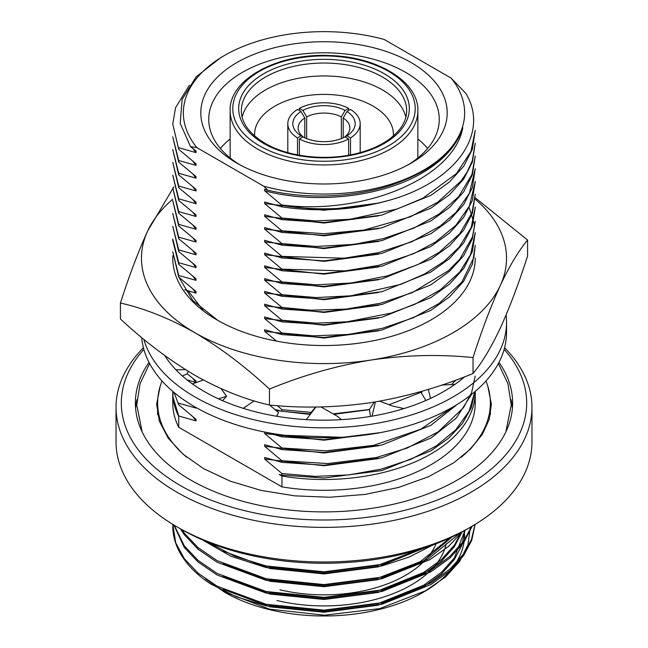 <?xml version="1.0" encoding="UTF-8"?>
<svg xmlns="http://www.w3.org/2000/svg" width="648" height="648" viewBox="0 0 648 648"><rect width="100%" height="100%" fill="white"/><g stroke="black" fill="none" stroke-linecap="round" stroke-linejoin="round"><path stroke-width="0.97" d="M217.947 320.468L192.78 300.502L178.872 277.214M202.897 310.068L188.106 290.709M172.822 255.766A151.235 87.318 0 0 0 217.056 319.958A151.235 87.318 0 0 0 430.936 319.958A151.235 87.318 0 0 0 475.235 258.22L475.235 258.155M172.789 199.195A182.525 105.381 0 0 0 147.695 230.939A182.525 105.381 0 0 0 194.935 332.732A182.525 105.381 0 0 0 371.239 360.005A182.525 105.381 0 0 0 500.305 285.493A182.525 105.381 0 0 0 475.138 199.13M173.842 186.899L147.695 230.939C138.397 251.335 129.3 275.368 120.423 303.021C144.536 308.456 169.371 318.362 194.935 332.732C220.174 347.636 245.009 366.412 269.455 389.067C302.689 375.394 336.62 365.707 371.239 360.005C405.948 354.991 439.879 354.181 473.032 357.566L473.032 373.531C481.934 362.864 491.03 347.717 500.305 328.074C509.603 307.679 518.7 283.646 527.577 255.992L527.577 240.035L475.203 197.745M473.032 357.566C481.934 329.856 491.03 305.832 500.305 285.493C509.603 265.81 518.7 250.655 527.577 240.035M120.423 303.021L120.423 318.978C144.536 341.383 169.371 360.166 194.935 375.314C220.174 389.553 245.009 399.452 269.455 405.024C302.689 408.41 336.62 407.592 371.239 402.586C405.948 396.86 439.879 387.172 473.032 373.531M269.455 389.067L269.455 405.024M375.37 401.922L372.065 416.235L372.997 415.984A169.29 97.735 0 0 0 430.547 398.374L431.276 398.034A169.29 97.735 0 0 0 464.673 376.796M315.932 407.009L306.229 419.718L307.257 419.685A169.29 97.735 0 0 0 372.09 416.138M254.178 400.885L243.097 408.386L244.069 408.58A169.29 97.735 0 0 0 306.293 419.629M203.351 379.987L192.278 383.964L193.047 384.361A169.29 97.735 0 0 0 243.203 408.313M164.73 355.55A169.29 97.735 0 0 0 192.416 383.916M143.824 339.301A182.534 105.381 0 0 0 194.927 396.949A182.534 105.381 0 0 0 393.854 419.791A182.534 105.381 0 0 0 506.534 322.429A182.534 105.381 0 0 0 506.08 314.993M141.685 337.535A182.534 105.381 0 0 0 194.927 406.895A182.534 105.381 0 0 0 393.854 429.737A182.534 105.381 0 0 0 506.534 332.375L506.534 322.429M182.363 375.962L186.762 374.058L188.366 371.409M185.571 369.676L175.908 369.781M222.515 400.658L226.589 396.276L218.441 398.836M226.589 396.276L221.098 388.662M269.673 405.041L278.575 412.679L276.526 416.243M315.73 407.009L310.522 413.084L310.068 414.688M321.003 406.936L337.478 416.348L341.407 419.645M374.301 402.1L369.425 409.415L370.437 416.413M379.712 401.177L392.445 406.013L403.963 408.572M422.237 391.173L421.411 393.012L425.866 400.488M441.653 385.082L454.912 384.394M428.247 389.383L430.588 398.48M172.789 524.362L175.73 542.797L184.299 558.657L198.126 573.221L217.104 586.181L266.182 604.292L324.057 610.133L381.931 602.672L430.985 582.933L449.939 569.147L463.749 553.805L471.428 539.565L475.016 524.475M174.28 525.253L184.299 545.883L198.126 560.447L217.104 573.407L266.182 591.519L324.057 597.359L381.931 589.899L430.985 570.159L449.939 556.373L463.749 541.031L471.517 526.557M181.95 529.708L184.299 533.11L198.126 547.673L217.104 560.633L266.182 578.745L324.057 584.585L381.931 577.125L427.81 559.224L460.258 532.867M207.627 542.044L234.544 556.178L266.182 565.971L324.057 571.811L381.931 564.351L426.457 547.204M172.765 526.071A151.235 87.318 0 0 0 172.765 526.135A151.235 87.318 0 0 0 210.649 583.945L236.415 596.849L266.182 605.896L324.057 611.728L381.931 604.268L430.985 584.528L449.939 570.75L463.749 555.401L471.736 540.351L475.138 524.402M173.842 524.993L184.299 547.479L198.126 562.043L217.104 575.003L266.182 593.123L324.057 598.955L381.931 591.494L430.985 571.755L449.939 557.977L463.749 542.627L472.246 526.135M180.379 528.768L184.299 534.705L198.126 549.269L217.104 562.229L266.182 580.341L324.057 586.181L381.931 578.721L429.705 559.742L448.44 546.515L462.38 531.741M202.241 539.792L231.061 556.308L266.182 567.567L324.057 573.407L381.931 565.947L409.212 557.013L433.334 544.774M464.454 530.607A140.64 81.194 180 0 1 464.6 532.859M464.632 534.195A140.64 81.194 180 0 1 425.007 591.292M470.351 527.237L467.994 544.62L459.724 561.322L445.727 576.833L423.452 592.207A140.64 81.194 180 0 1 270.232 609.817A140.64 81.194 180 0 1 224.548 592.207L205.343 578.794M426.627 590.369L379.647 608.626L324.502 615.211L269.511 609.144L223.123 591.381M276.899 600.518A123.201 71.126 0 0 0 446.205 543.802M446.602 541.801A123.201 71.126 0 0 0 446.958 539.266M436.112 543.729A115.255 66.542 180 0 1 427.964 557.029M424.675 560.69A115.255 66.542 180 0 1 279.936 589.785M223.034 589.307L270.062 606.86L324.057 612.247L378.035 605.24L423.792 586.772L441.482 573.885L454.353 559.54L461.854 545.349L464.997 530.299M223.034 576.534L270.062 594.086L324.057 599.473L378.035 592.466L423.792 573.998L441.482 561.111L454.353 546.766L462.105 531.887M223.034 563.76L270.062 581.313L324.057 586.699L378.035 579.693L421.848 562.367L452.255 536.852M223.034 550.986L270.062 568.539L324.057 573.926L378.035 566.911L425.08 547.665M263.355 603.636L270.062 605.264L324.057 610.651L378.035 603.644L423.792 585.176L441.482 572.289L454.353 557.944L464.883 530.364M263.355 590.863L270.062 592.491L324.057 597.877L378.035 590.863L423.792 572.403L441.482 559.516L454.353 545.17L461.352 532.292M263.355 578.089L270.062 579.717L324.057 585.104L378.035 578.089L420.066 561.784L450.19 537.808M263.355 565.315L270.062 566.943L324.057 572.33L378.035 565.315L418.932 549.634M471.055 526.824L467.305 528.987A202.67 117.004 180 0 1 180.695 528.987L176.945 526.824A207.968 120.066 0 0 0 471.055 526.824A207.968 120.066 0 0 0 531.968 441.928L531.968 407.317A207.968 120.066 180 0 1 403.583 518.246A207.968 120.066 180 0 1 176.945 492.221A207.968 120.066 180 0 1 116.033 407.317A207.968 120.066 180 0 1 143.427 347.757M172.765 391.384A151.243 87.318 0 0 0 172.757 392.178L172.757 402.991A151.243 87.318 0 0 0 178.727 427.267L281.945 486.867A151.243 87.318 0 0 0 475.243 402.991L475.243 392.178A151.243 87.318 0 0 0 475.235 391.384M461.246 457.286A166.374 96.058 0 0 0 490.374 402.991A166.374 96.058 0 0 0 485.951 380.992M162.049 380.992A166.374 96.058 0 0 0 157.626 402.991A166.374 96.058 0 0 0 186.6 457.148M263.752 186.219L267.827 190.237C312.093 200.605 365.302 196.879 404.433 180.12C435.926 167.095 455.39 149.615 462.826 127.68C453.422 179.01 362.03 215.541 281.54 204.922L281.937 205.376A151.235 87.318 180 0 0 390.461 199.932C456.119 181.189 489.929 133.407 465.896 93.442L451.081 78.068L384.248 39.479A140.64 81.194 0 0 0 224.548 55.436A140.64 81.194 0 0 0 196.919 147.639L263.752 186.219A140.64 81.194 0 0 0 423.444 170.262A140.64 81.194 0 0 0 451.081 78.068M224.548 55.436L220.936 57.526L196.125 76.82L182.145 99.411L180.201 123.387L190.561 146.634L196.919 147.639M184.696 289.769L196.012 293.131L196.012 291.535L178.727 277.085L178.727 275.489L196.012 280.357L196.012 278.762L178.727 264.311L178.727 262.707L196.012 267.584L196.012 265.988L178.727 251.537L178.727 249.934L196.012 254.81L196.012 253.214L178.727 238.764L178.727 237.16L196.012 242.036L196.012 240.44L178.727 225.982L178.727 224.386L196.012 229.262L196.012 227.667L178.727 213.208L178.727 211.613L196.012 216.489L196.012 214.893L178.727 200.435L178.727 198.839L196.012 203.715L196.012 202.111L178.727 187.661L178.727 186.065L196.012 190.941L196.012 189.338L178.727 174.887L178.727 173.291L196.012 178.16L196.012 176.564L178.727 162.113L178.727 160.518L196.012 165.386L196.012 163.79L178.727 149.34L172.765 124.043L175.535 107.771L189.418 85.155M178.727 149.34L172.765 124.043M178.727 160.518L172.765 136.809L178.727 162.113M178.727 173.291L172.765 149.583L178.727 174.887M178.727 186.065L172.765 162.348L178.727 187.661M178.727 198.839L172.765 175.122L178.727 200.435M178.727 211.613L172.765 187.904L178.727 213.208M178.727 224.386L172.765 200.678L178.727 225.982M178.727 237.16L172.765 213.443L178.727 238.764M178.727 249.934L172.765 226.225L178.727 251.537M178.727 262.707L172.765 238.999L172.765 240.594M178.727 264.311L172.765 240.586M178.727 275.489L172.765 251.772L178.727 277.085M178.727 416L173.008 397.167A151.243 87.318 0 0 0 178.727 416.453L178.727 416L196.012 420.876L196.012 419.28L178.727 404.822L174.126 392.534M178.727 404.822L178.727 403.226L196.012 408.102L195.137 407.017M475.081 391.514L471.282 407.786L462.34 423.63L448.61 438.21L430.936 450.838L381.875 470.561L324 478.005L281.937 475.13L279.175 474.449L281.945 476.053A151.243 87.318 0 0 0 475.243 392.178M474.919 391.651L469.022 411.253L455.925 429.632L436.274 445.889L410.937 459.294L381.186 469.144L348.567 474.927L315.017 476.385L281.937 473.534L281.937 475.13M471.501 394.462L456.265 418.098L430.936 438.056L381.875 457.788L324 465.232L281.937 462.356L264.659 457.48L264.659 459.076L281.937 473.534M475.154 376.051L471.598 392.615L463.539 407.608L438.226 431.811L407.114 448.092L376.124 457.577L327.823 463.555L281.937 460.76L281.937 462.356M456.945 404.595L430.936 425.282L381.875 445.014L324 452.458L281.937 449.582L264.659 444.706L264.659 446.302L281.937 460.76M453.276 406.782L420.795 429.219L373.58 445.354L326.268 450.822L281.937 447.987L281.937 449.582M380.433 432.597L324 439.684L281.937 436.809L265.453 432.192M341.294 437.287L281.937 435.213L281.937 436.809M456.014 380.044L451.405 384.612M421.897 391.935L389.075 404.733M369.433 409.487L333.121 413.861M310.279 413.951L281.937 411.253L274.784 409.423M311.121 412.395L281.937 409.658L281.937 411.253M475.235 245.381L472.384 264.238L463.725 281.192L449.582 296.841L430.936 310.319L381.875 330.043L324 337.486L281.937 334.611L264.659 329.743L264.659 331.339L276.575 341.123M475.235 245.325L473.818 257.596L461.781 282.253L439.036 303.507L413.303 317.763L382.531 328.269L348.341 334.441L313.502 335.826L281.937 333.015L281.937 334.611M378.756 305.265L324 312.458L264.659 305.791L281.937 320.242L316.378 323.109L347.036 321.797L391.19 313.089L414.615 304.398L440.413 289.753L459.764 272.006L470.57 254.632L475.235 232.608L472.384 251.465L463.725 268.418L449.582 284.067L430.936 297.545L381.875 317.269L324 324.713L281.937 321.837L264.659 316.969L264.659 318.565L281.937 333.015M469.322 207.862L474.773 225.626M281.937 320.242L281.937 321.837M475.235 221.438L472.384 238.691L463.725 255.644L449.582 271.293L430.936 284.772L381.875 304.495L324 311.939L281.937 309.064L264.659 304.196L264.659 305.791M475.235 221.43L472.481 236.812L459.918 259.046L448.351 270.767L412.282 292.653L380.789 303.167L346.097 309.112L310.862 310.19L281.937 307.468L281.937 309.064M378.756 279.717L324 286.91L264.659 280.244L281.937 294.694L316.24 297.562L350.949 295.812L400.885 284.359L424.594 273.974L444.366 261.257L459.262 247.058L471.234 227.472L475.235 207.068L472.384 225.917L463.725 242.87L449.582 258.52L430.936 271.998L381.875 291.721L324 299.165L281.937 296.29L264.659 291.414L264.659 293.018L281.937 307.468M281.937 294.694L281.937 296.29M378.756 266.944L324 274.136L264.659 267.462L281.937 281.912L316.362 284.788L351.046 283.03L387.302 275.902L418.146 264.449L439.287 252.234L459.716 233.75L471.963 212.779L475.235 194.295L472.384 213.143L463.725 230.097L449.582 245.738L430.936 259.224L381.875 278.948L324 286.392L281.937 283.516L264.659 278.64L264.659 280.244M281.937 281.912L281.937 283.516M378.756 254.17L324 261.363L264.659 254.688L281.937 269.147L344.914 270.904L378.497 265.405L413.772 253.676L435.561 241.979L455.941 225.221L469.419 206.048L475.235 181.505L472.384 200.37L463.725 217.323L449.582 232.964L430.936 246.451L381.875 266.174L324 273.618L281.937 270.743L264.659 265.866L264.659 267.462M281.937 269.147L281.937 270.743M378.756 241.396L324 248.589L264.659 241.915L281.937 256.373L344.104 258.204L378.359 252.663L411.764 241.777L440.211 226.031L456.046 212.35L469.419 193.274L475.235 168.731L472.384 187.596L463.725 204.549L449.582 220.19L430.936 233.669L381.875 253.4L324 260.844L281.937 257.969L264.659 253.093L264.659 254.688M281.937 256.373L281.937 257.969M378.756 228.623L324 235.815L264.659 229.141L281.937 243.599L316.224 246.459L353.727 244.377L383.146 238.691L413.627 228.193L439.028 214.091L458.573 196.773L471.93 174.547L475.235 155.966L472.384 174.822L463.725 191.776L449.582 207.417L430.936 220.895L381.875 240.627L324 248.071L281.937 245.195L264.659 240.319L264.659 241.915M281.937 243.599L281.937 245.195M378.756 215.849L324 223.042L264.659 216.367L281.937 230.826L324.122 233.701L364.022 230.048L410.314 216.837L437.918 202.079L461.109 180.922L466.892 172.473L472.279 160.761L475.235 143.184L472.384 162.049L463.725 179.002L449.582 194.643L430.936 208.121L381.875 227.853L324 235.297L281.937 232.421L264.659 227.545L264.659 229.141M281.937 230.826L281.937 232.421M378.756 203.067L324 210.268L264.659 203.594L281.937 218.044L315.835 220.911L350.123 219.267L397.192 208.988L422.723 198.304L456.427 173.615L470.934 151.567L475.235 130.41L472.384 149.275L463.725 166.228L449.582 181.869L430.936 195.348L381.875 215.079L324 222.523L281.937 219.648L264.659 214.772L264.659 216.367M281.937 218.044L281.937 219.648M281.937 205.376L281.937 206.866L264.659 201.998L264.659 203.594M390.461 199.932C355.088 210.074 318.913 212.382 281.937 206.866M178.727 427.267L178.727 416.462A151.235 87.318 180 0 1 173.081 397.823M236.885 163.15A123.201 71.126 180 0 1 236.885 163.142A123.201 71.126 180 0 1 236.885 62.556A123.201 71.126 180 0 1 411.116 62.556A123.201 71.126 180 0 1 411.116 163.142A123.201 71.126 180 0 1 236.885 163.15M178.727 147.736L196.012 152.612L196.012 151.016L190.561 146.634M186.956 379.801L196.012 382.555L196.012 380.951L187.013 373.637M267.827 190.237L264.659 189.224L264.659 190.82L281.54 204.922M196.012 152.612L192.877 148.522M196.012 165.386L192.877 161.295M196.012 178.16L192.877 174.069M196.012 190.941L192.877 186.843M196.012 203.715L192.877 199.616M196.012 216.489L192.877 212.39M196.012 229.262L192.877 225.164M196.012 242.036L192.877 237.938M196.012 254.81L192.877 250.711M196.012 267.584L192.877 263.485M196.012 280.357L192.877 276.259M196.012 293.131L192.877 289.04M196.012 382.555L192.877 378.456M196.012 408.102L196.012 407.519M196.012 420.876L192.877 416.777M378.756 292.491L324 299.684L264.659 293.018M378.756 318.038L324 325.231L264.659 318.565M378.756 330.812L324 338.013L264.659 331.339M369.457 409.649L333.914 414.315M310.133 414.453L276.04 410.508M378.756 433.01L324 440.203L264.659 433.528L281.937 447.987M264.659 431.933L264.659 433.528M378.756 445.784L324 452.976L264.659 446.302M378.756 458.557L324 465.75L264.659 459.076M462.826 127.68C457.205 144.974 444.18 159.764 423.752 172.044C383.341 196.636 317.002 204.582 264.659 190.82M172.757 392.178A151.243 87.318 0 0 0 173 397.086L173.032 391.611M277.36 405.672L281.937 409.658M281.945 486.867L281.945 476.053M427.631 148.457A115.255 66.542 0 0 0 417.871 138.964M230.129 138.964A115.255 66.542 0 0 0 220.369 148.457M408.216 164.77A115.255 66.542 0 0 0 439.255 119.337A115.255 66.542 0 0 0 324 52.804A115.255 66.542 0 0 0 208.745 119.337A115.255 66.542 0 0 0 239.784 164.77M405.875 117.102A82.66 47.725 0 0 0 324 75.946A82.66 47.725 0 0 0 242.125 117.102M512.39 408.402A188.625 108.904 0 0 0 511.053 399.767M136.947 399.767A188.625 108.904 0 0 0 135.61 408.402M149.008 362.345A188.625 108.904 0 0 0 135.375 402.991A188.625 108.904 0 0 0 190.625 479.998A188.625 108.904 0 0 0 396.187 503.601A188.625 108.904 0 0 0 512.625 402.991A188.625 108.904 0 0 0 498.992 362.345M490.366 414.801A166.374 96.058 0 0 0 490.374 413.805L490.374 402.991M157.626 402.991L157.626 413.805A166.374 96.058 0 0 0 157.634 414.809M116.033 407.317L116.033 441.928A207.968 120.066 0 0 0 176.945 526.824L180.695 528.987M504.573 347.757A207.968 120.066 180 0 1 531.968 407.317M143.856 349.377A202.67 117.004 0 0 0 180.695 485.725A202.67 117.004 0 0 0 443.507 497.494A202.67 117.004 0 0 0 504.144 349.377M393.36 135.967A69.409 40.071 0 0 0 393.409 134.484A69.409 40.071 0 0 0 324 94.406A69.409 40.071 0 0 0 254.591 134.484A69.409 40.071 0 0 0 254.64 135.967M343.991 137.473A25.863 14.936 0 0 0 349.863 127.996A25.863 14.936 0 0 0 343.205 117.985L346.955 111.497A31.169 17.99 180 0 1 346.955 135.837L345.036 136.939M341.326 116.907A25.863 14.936 0 0 0 306.674 116.907L302.916 110.411A31.169 17.99 180 0 1 345.084 110.411L341.326 116.907L341.326 138.623M302.964 136.939L301.045 135.837A31.169 17.99 180 0 1 301.045 111.497L304.795 117.985A25.863 14.936 0 0 0 298.137 127.996A25.863 14.936 0 0 0 304.009 137.473M304.795 137.838L304.795 117.985M306.674 116.907L306.674 138.623M343.205 117.985L343.205 137.838M348.64 155.22L348.64 138.972L345.084 136.922A31.169 17.99 180 0 1 302.916 136.922L299.36 138.972L299.36 155.22M350.511 154.872L350.511 137.894L346.955 135.837M346.955 111.497L350.511 109.439A36.191 20.898 0 0 1 360.191 123.663L360.191 152.612M350.511 137.894A36.191 20.898 0 0 0 360.191 123.663M348.64 110.525L348.64 108.362L345.084 110.411M348.64 108.362A36.191 20.898 0 0 0 299.36 108.362L302.916 110.411M299.36 110.525L299.36 108.362M301.045 135.837L297.489 137.894A36.191 20.898 0 0 1 287.809 123.663A36.191 20.898 0 0 1 297.489 109.439L301.045 111.497M297.489 154.872L297.489 137.894M299.36 138.972A36.191 20.898 0 0 0 348.64 138.972M259.5 145.832A91.222 52.666 0 0 0 412.112 122.221A91.222 52.666 0 0 0 300.389 57.721A91.222 52.666 0 0 0 259.5 145.832M263.679 143.419A85.309 49.248 180 0 1 301.919 61.017A85.309 49.248 180 0 1 406.401 121.338A85.309 49.248 180 0 1 263.679 143.419M230.129 110.759C228.874 79.178 278.162 52.78 330.132 55.558C377.784 56.789 418.802 81.883 417.871 110.759A93.871 54.197 180 0 1 359.924 160.826A93.871 54.197 180 0 1 257.621 149.081A93.871 54.197 180 0 1 230.129 110.759L230.129 157.95M406.661 110.759A82.66 47.725 0 0 0 324 63.034A82.66 47.725 0 0 0 241.34 110.759C241.445 122.95 249.334 133.796 265 143.289C287.631 156.711 325.045 161.166 355.266 153.859C368.906 150.636 380.246 145.751 389.286 139.215C400.845 130.507 406.636 121.022 406.661 110.759M160.153 386.313L156.638 404.182L159.343 421.151L168.091 438.016L182.971 454.143L203.594 468.65L230.324 481.197L261.185 490.423L294.791 495.858L329.678 497.251L365.059 494.424L398.561 487.45L428.652 476.669L453.908 462.68L470.472 449.08L482.306 434.419L489.24 419.321L491.362 404.174L487.847 386.313M505.861 431.9L511.24 404.87L507.951 383.689L498.369 363.544M142.139 431.9L136.76 404.87L140.049 383.689L149.631 363.544M277.765 414.088L276.777 416.283M417.871 110.759L417.871 157.95M287.809 123.663L287.809 152.604"/></g></svg>
